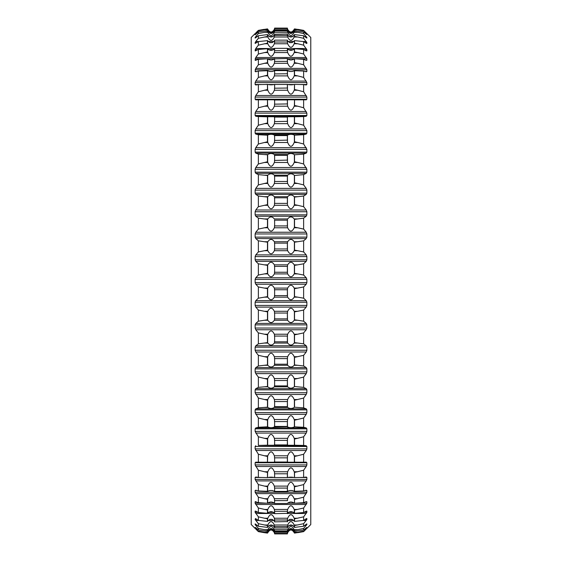 <?xml version="1.0" encoding="UTF-8"?>
<svg xmlns="http://www.w3.org/2000/svg" width="562" height="562" viewBox="0 0 562 562"><rect width="100%" height="100%" fill="white"/><g stroke="black" fill="none" stroke-linecap="round" stroke-linejoin="round"><path stroke-width="0.84" d="M306.887 528.428L310.772 524.543L310.772 37.457L303.628 30.383L306.88 34.479L303.628 31.999L303.628 33.551L306.88 37.485L306.88 38.076L306.227 37.745L303.628 35.743L303.628 38.314L306.88 42.579L306.88 43.457L306.227 43.288L303.628 41.581L303.628 45.15L306.88 49.695L306.88 50.861L306.227 50.847L303.628 49.463L303.628 53.994L306.88 58.792L306.88 60.225L306.227 60.38L303.628 59.319L303.628 64.778L306.88 69.786L306.88 71.479L306.227 71.788L303.628 71.065L303.628 77.408L306.88 82.579L306.88 84.518L306.227 84.981L303.628 84.602L303.628 91.768L306.88 97.064L306.88 99.228L306.227 99.853L303.628 99.811L303.628 107.749L306.88 113.117L306.88 115.498L306.227 116.264L303.628 116.573L303.628 125.207L306.88 130.609L306.88 133.173L306.227 134.086L303.628 134.732L303.628 143.991L306.88 149.38L306.88 152.112L306.227 153.152L303.628 154.143L303.628 163.949L306.88 169.274L306.88 172.148L306.227 173.321L303.628 174.634L303.628 184.898L306.227 188.375L306.88 190.118L306.88 193.117L306.227 194.403L303.628 196.033L303.628 206.675L306.227 210.005L306.88 211.741L306.88 214.832L306.227 216.222L303.628 218.154L303.628 229.085L306.227 232.239L306.88 233.954L306.88 237.115L306.227 238.59L303.628 240.817L303.628 251.931L306.227 254.895L306.88 256.567L306.88 259.77L306.227 261.33L303.628 263.817L303.628 275.029L306.227 277.769L306.88 279.391L306.88 282.609L306.227 284.232L303.628 286.971L303.628 298.183L306.227 300.67L306.88 302.23L306.88 305.433L306.227 307.105L303.628 310.069L303.628 321.183L306.227 323.41L306.88 324.885L306.88 328.046L306.227 329.761L303.628 332.915L303.628 343.846L306.227 345.778L306.88 347.168L306.88 350.259L306.227 351.995L303.628 355.325L303.628 365.967L306.227 367.597L306.88 368.883L306.88 371.882L306.227 373.625L303.628 377.102L303.628 387.366L306.227 388.679L306.88 389.852L306.88 392.726L306.227 394.468L303.628 398.051L303.628 407.857L306.227 408.848L306.88 409.888L306.88 412.62L306.227 414.342L303.628 418.009L303.628 427.268L306.227 427.914L306.88 428.827L306.88 431.391L306.227 433.07L303.628 436.793L303.628 445.427L306.227 445.736L306.88 446.502L306.88 448.883L306.227 450.513L303.628 454.251L303.628 462.189L306.241 462.147L306.88 462.772L306.88 464.936L306.227 466.502L303.628 470.232L303.628 477.398L306.227 477.019L306.88 477.482L306.227 477.019L306.88 477.482L306.88 479.421L306.227 480.91L303.628 484.592L303.628 490.935L306.227 490.212L306.88 490.521L306.227 490.212M306.227 84.981L306.88 84.518L300.719 84.518M306.227 71.788L306.88 71.479L305.117 71.479M306.227 60.38L306.88 60.225L305.854 60.225M306.227 50.847L306.88 50.861L306.241 50.861M306.227 32.933L306.88 33.572M306.227 529.067L303.628 531.617L306.88 527.521L303.628 530.001L303.628 528.449L306.88 524.515L306.838 523.882M306.712 523.924L303.628 526.257L303.628 523.686L306.88 519.421L306.88 518.543L306.227 518.712L303.628 520.419L303.628 516.85L306.88 512.305L306.88 511.139L306.227 511.153L303.628 512.537L303.628 508.006L306.88 503.208L306.88 501.775L306.227 501.62L303.628 502.681L303.628 497.222L306.88 492.214L306.88 490.521L305.117 490.521M306.241 511.139L306.88 511.139L306.227 511.153M305.854 501.775L306.88 501.775L306.227 501.62M258.372 275.029L258.372 263.817L267.47 265.369L267.47 273.343L258.372 275.029L255.773 277.769L255.12 279.391L255.12 282.609L306.88 282.609M258.372 286.971L267.47 288.657L267.47 296.631L258.372 298.183L258.372 286.971L255.773 284.232L255.12 282.609M274.544 288.482C272.261 284.175 269.943 284.161 267.61 288.439M294.39 288.439C292.057 284.161 289.739 284.175 287.456 288.482M294.53 296.631L294.348 297.158L297.741 297.158L294.53 296.631L294.53 288.657L303.628 286.971M297.741 297.158L303.628 298.183M274.544 296.806C272.261 300.719 269.943 300.733 267.61 296.841M294.39 296.841C292.057 300.733 289.739 300.719 287.456 296.806M258.372 298.183L255.773 300.67L306.227 300.67M258.372 310.069L267.47 311.889L267.47 319.792L258.372 321.183L258.372 310.069L255.773 307.105L255.12 305.433L255.12 302.23L255.773 300.67M274.544 311.699C272.261 307.049 269.943 307.035 267.61 311.657M294.39 311.657C292.057 307.035 289.739 307.049 287.456 311.699M294.53 319.792L294.348 320.27L297.741 320.27L294.53 319.792L294.53 311.889L303.628 310.069M297.741 320.27L303.628 321.183M274.544 319.961C272.261 323.452 269.943 323.459 267.61 319.989M294.39 319.989C292.057 323.459 289.739 323.452 287.456 319.961M258.372 321.183L255.773 323.41L306.227 323.41M258.372 332.915L267.47 334.854L267.47 342.623L258.372 343.846L258.372 332.915L255.773 329.761L255.12 328.046L255.12 324.885L255.773 323.41M274.544 334.657C272.261 329.697 269.943 329.683 267.61 334.615M294.39 334.615C292.057 329.683 289.739 329.697 287.456 334.657M294.53 342.623L294.348 343.052L297.741 343.052L294.53 342.623L294.53 334.854L303.628 332.915M297.741 343.052L303.628 343.846M274.544 342.778C272.261 345.82 269.943 345.827 267.61 342.806M294.39 342.806C292.057 345.827 289.739 345.82 287.456 342.778M258.372 343.846L255.773 345.778L306.227 345.778M258.372 355.325L267.47 357.355L267.47 364.928L258.372 365.967L258.372 355.325L255.773 351.995L255.12 350.259L255.12 347.168L255.773 345.778M274.544 357.165C272.261 351.924 269.943 351.91 267.61 357.116M294.39 357.116C292.057 351.91 289.739 351.924 287.456 357.165M294.53 364.928L294.348 365.3L297.741 365.3L294.53 364.928L294.53 357.355L303.628 355.325M297.741 365.3L303.628 365.967M274.544 365.068C272.261 367.632 269.943 367.639 267.61 365.089M294.39 365.089C292.057 367.639 289.739 367.632 287.456 365.068M258.372 365.967L255.773 367.597L306.227 367.597M258.372 377.102L267.47 379.209L267.47 386.516L258.372 387.366L258.372 377.102L255.773 373.625L255.12 371.882L255.12 368.883L255.773 367.597M274.544 379.013C272.261 373.554 269.943 373.54 267.61 378.971M294.39 378.971C292.057 373.54 289.739 373.554 287.456 379.013M294.53 386.516L297.741 386.825L294.53 386.516L294.53 379.209L303.628 377.102M297.741 386.825L303.628 387.366M274.544 386.642C272.261 388.707 269.943 388.714 267.61 386.663M294.39 386.663C292.057 388.714 289.739 388.707 287.456 386.642M258.372 387.366L255.773 388.679L306.227 388.679M258.372 398.051L267.47 400.228L267.47 407.197L258.372 407.857L258.372 398.051L255.12 392.726L255.12 389.852L255.773 388.679M274.544 400.032C272.261 394.391 269.943 394.376 267.61 399.982M294.39 399.982C292.057 394.376 289.739 394.391 287.456 400.032M294.53 407.197L297.741 407.457L294.53 407.197L294.53 400.228L303.628 398.051M297.741 407.457L303.628 407.857M274.544 407.317C272.261 408.862 269.943 408.869 267.61 407.331M294.39 407.331C292.057 408.869 289.739 408.862 287.456 407.317M258.372 407.857L255.773 408.848L306.227 408.848M258.372 418.009L267.47 420.221L267.47 426.811L258.372 427.268L258.372 418.009L255.12 412.62L255.12 409.888L255.773 408.848M274.544 420.032C272.261 414.264 269.943 414.25 267.61 419.983M294.39 419.983C292.057 414.25 289.739 414.264 287.456 420.032M294.53 426.811L297.741 427.001L294.53 426.811L294.53 420.221L303.628 418.009M297.741 427.001L303.628 427.268M274.544 426.909C272.261 427.928 269.943 427.935 267.61 426.916M294.39 426.916C292.057 427.935 289.739 427.928 287.456 426.909M258.372 427.268L255.773 427.914L306.227 427.914M258.372 436.793L267.47 439.034L267.47 445.174L258.372 445.427L258.372 436.793L255.12 431.391L255.12 428.827L255.773 427.914M274.544 438.845C272.261 433 269.943 432.979 267.61 438.796M294.39 438.796C292.057 432.979 289.739 433 287.456 438.845M294.53 445.174L297.741 445.301L294.53 445.174L294.53 439.034L303.628 436.793M297.741 445.301L303.628 445.427M274.544 445.259L267.61 445.266M294.39 445.266L287.456 445.259M258.372 445.427L306.227 445.736M264.604 462.203L258.372 462.189L258.372 454.251L255.12 448.883L255.12 446.502L255.773 445.736M258.372 454.251L267.47 456.499L267.47 462.14L267.653 455.789L264.259 455.789M274.544 456.316C272.261 450.436 269.943 450.415 267.61 456.267M294.39 456.267C292.057 450.415 289.739 450.436 287.456 456.316M294.53 462.14L297.741 462.203L294.53 462.14L294.53 456.499L303.628 454.251M297.741 462.203L303.628 462.189M274.544 462.21L267.61 462.21M294.39 462.21L287.456 462.21M258.372 462.189L255.759 462.147L255.12 462.772L255.12 464.936L306.88 464.936M274.544 477.616C272.261 477.012 269.943 477.005 267.61 477.609L258.372 477.398L258.372 470.232L255.12 464.936M258.372 470.232L267.47 472.459L267.47 477.559L267.653 471.757L264.259 471.757M274.544 472.284C272.261 466.425 269.943 466.411 267.61 472.235M294.39 472.235C292.057 466.411 289.739 466.425 287.456 472.284M303.628 477.398L294.53 477.559L294.53 472.459L303.628 470.232M296.076 477.581L294.383 477.581C292.057 477.005 289.739 477.012 287.456 477.616M258.372 477.398L255.773 477.019L255.12 477.482L255.773 477.019L255.12 477.482L255.12 479.421L306.88 479.421M258.372 484.592L267.47 486.79L267.47 491.3L258.372 490.935L258.372 484.592L255.12 479.421M274.544 486.629C272.261 480.833 269.943 480.819 267.61 486.58M294.39 486.58C292.057 480.819 289.739 480.833 287.456 486.629M303.628 490.935L294.523 491.3L294.53 486.79L303.628 484.592M274.544 491.336C272.261 490.197 269.943 490.19 267.61 491.329M294.39 491.329C292.057 490.19 289.739 490.197 287.456 491.336M258.372 490.935L255.773 490.212L255.12 490.521L255.773 490.212M256.883 490.521L255.12 490.521L255.12 492.214L306.88 492.214M258.372 497.222L267.47 499.365L267.47 503.25L258.372 502.681L258.372 497.222L255.12 492.214M274.544 499.211C272.261 493.541 269.943 493.527 267.61 499.161M294.39 499.161C292.057 493.527 289.739 493.541 287.456 499.211M303.628 502.681L294.53 503.25L294.53 499.365L303.628 497.222M274.544 503.271C272.261 501.599 269.943 501.599 267.61 503.257M294.39 503.257C292.057 501.599 289.739 501.599 287.456 503.271M258.372 502.681L255.12 501.775L255.773 501.62M256.146 501.775L255.12 501.775L255.12 503.208L265.959 503.208M258.372 508.006L267.47 510.078L267.47 513.303L258.372 512.537L258.372 508.006L255.12 503.208M274.544 509.938C272.261 504.43 269.943 504.416 267.61 509.889M294.39 509.889C292.057 504.416 289.739 504.43 287.456 509.938M303.628 512.537L294.53 513.303L294.53 510.078L303.628 508.006M274.544 513.303C272.261 511.125 269.943 511.118 267.61 513.289L267.653 509.439L264.259 509.439M294.53 513.303L294.39 513.268C292.057 511.118 289.739 511.125 287.456 513.303M258.372 512.537L255.773 511.153M255.759 511.139L255.12 511.139L255.12 512.305L257.93 512.305M258.372 516.85L267.47 518.838L267.47 521.374L258.372 520.419L258.372 516.85L255.12 512.305M274.544 518.705C272.261 513.415 269.943 513.401 267.61 518.663M294.39 518.663C292.057 513.401 289.739 513.415 287.456 518.705M303.628 520.419L294.53 521.374L294.53 518.838L303.628 516.85M274.502 521.115L274.523 521.374C272.261 518.684 269.943 518.67 267.61 521.332L267.653 518.234L264.259 518.234M294.53 521.374L294.39 521.318C292.057 518.67 289.739 518.684 287.456 521.353L287.498 521.115M258.372 520.419L255.773 518.712M255.485 518.543L255.12 519.421L256.855 519.421M258.372 523.686L267.47 525.568L267.47 527.395L258.372 526.257L258.372 523.686L255.12 519.421M274.544 525.449C272.261 520.419 269.943 520.405 267.61 525.407M294.39 525.407C292.057 520.405 289.739 520.419 287.456 525.449M303.628 526.257L294.53 527.395L294.53 525.568L303.628 523.686M274.544 527.36C272.261 524.213 269.943 524.198 267.61 527.332L267.653 524.999L264.259 524.999M294.53 527.395L294.39 527.318C292.057 524.198 289.739 524.213 287.456 527.36M258.372 526.257L255.162 523.882M255.288 523.924L255.12 524.515L256.11 524.515M258.372 528.449L267.47 530.212L267.47 531.315L258.372 530.001L258.372 528.449L255.12 524.515M274.544 530.106C272.261 525.379 269.943 525.365 267.61 530.064L267.653 529.685L264.259 529.685M303.628 530.001L294.53 531.315L294.53 530.212L297.741 529.685L294.348 529.685L294.39 530.071C292.057 525.365 289.739 525.379 287.456 530.106M297.741 529.685L303.628 528.449M274.544 531.259C272.261 527.669 269.943 527.655 267.61 531.231L267.47 530.212M294.53 531.315L294.39 531.223C292.057 527.655 289.739 527.669 287.456 531.259M258.372 530.001L255.555 527.521M255.773 529.067L258.372 531.617L264.259 532.664L258.372 531.617L255.12 527.521M258.372 531.097L267.47 532.727L267.47 533.099L267.653 532.242L264.259 532.242M274.544 532.643C272.261 528.252 269.943 528.238 267.61 532.6L267.47 532.727M297.741 532.664L303.628 531.617L294.53 533.099L294.53 532.727L297.741 532.242L294.348 532.242L294.39 532.607C292.057 528.238 289.739 528.252 287.456 532.643M297.741 532.242L303.628 531.097M274.544 533.022C272.261 529.018 269.943 529.004 267.61 532.987L267.653 532.664M294.53 533.099L294.39 532.987C292.057 529.004 289.739 529.018 287.456 533.022M258.372 30.903L258.372 30.383L267.47 28.901L267.47 29.273L258.372 30.903L255.162 34.774M297.741 29.336L303.628 30.383L294.53 28.901L294.53 29.273L303.628 30.903M255.12 33.572L251.228 37.457L251.228 524.543L255.113 528.428M255.773 32.933L258.372 30.383L264.259 29.336M274.544 28.978C272.261 32.982 269.943 32.996 267.61 29.013L267.653 29.336M294.348 29.336L294.39 29.013C292.057 32.996 289.739 32.982 287.456 28.978M274.544 29.357C272.261 33.748 269.943 33.762 267.61 29.4L267.47 28.901M294.53 29.273L294.39 29.393C292.057 33.762 289.739 33.748 287.456 29.357M258.372 31.999L267.47 30.685L267.47 31.788L258.372 33.551L258.372 31.999L255.12 34.774M274.544 30.741C272.261 34.331 269.943 34.345 267.61 30.769L267.653 31.065M294.348 31.065L294.39 30.777C292.057 34.345 289.739 34.331 287.456 30.741M294.53 31.788L294.348 32.315L297.741 32.315L294.53 31.788L294.53 30.685L303.628 31.999M297.741 32.315L303.628 33.551M274.544 31.893C272.261 36.621 269.943 36.635 267.61 31.936L267.47 30.685M294.53 30.685L294.39 31.929C292.057 36.635 289.739 36.621 287.456 31.893M258.372 33.551L255.773 36.558L257.312 36.558M258.372 35.743L267.47 34.605L267.47 36.432L258.372 38.314L258.372 35.743L255.12 38.076L255.773 36.558M274.544 34.64C272.261 37.787 269.943 37.802 267.61 34.668L267.653 34.921M294.348 34.921L294.39 34.682C292.057 37.802 289.739 37.787 287.456 34.64M294.53 36.432L294.348 37.001L297.741 37.001L294.53 36.432L294.53 34.605L303.628 35.743M297.741 37.001L303.628 38.314M274.544 36.551C272.261 41.581 269.943 41.595 267.61 36.593M294.39 36.593C292.057 41.595 289.739 41.581 287.456 36.551M258.372 38.314L255.773 41.518L258.857 41.518M258.372 41.581L267.47 40.626L267.47 43.162L258.372 45.15L258.372 41.581L255.12 43.457L255.773 41.518M274.502 40.886L274.523 40.626C272.261 43.316 269.943 43.33 267.61 40.668L267.653 40.886M294.348 40.886L294.39 40.682C292.057 43.33 289.739 43.316 287.456 40.647L287.498 40.886M294.53 43.162L294.348 43.766L297.741 43.766L294.53 43.162L294.53 40.626L303.628 41.581M297.741 43.766L303.628 45.15M274.544 43.295C272.261 48.585 269.943 48.599 267.61 43.337M294.39 43.337C292.057 48.599 289.739 48.585 287.456 43.295M258.372 45.15L255.773 48.515L274.558 48.515M258.372 49.463L267.47 48.697L267.47 51.922L258.372 53.994L258.372 49.463L255.12 50.861L255.773 48.515M255.773 50.847L255.12 50.861L255.759 50.861M274.544 48.697C272.261 50.875 269.943 50.882 267.61 48.711L267.653 48.894M294.348 48.894L294.39 48.732C292.057 50.882 289.739 50.875 287.456 48.697M294.53 51.922L294.348 52.561L297.741 52.561L294.53 51.922L294.53 48.697L303.628 49.463M297.741 52.561L303.628 53.994M274.544 52.062C272.261 57.57 269.943 57.584 267.61 52.111M294.39 52.111C292.057 57.584 289.739 57.57 287.456 52.062M258.372 53.994L255.773 57.5L306.227 57.5M258.372 59.319L267.47 58.75L267.47 62.635L258.372 64.778L258.372 59.319L255.12 60.225L255.773 57.5M255.773 60.38L255.12 60.225L256.146 60.225M274.544 58.729C272.261 60.401 269.943 60.401 267.61 58.743M294.39 58.743C292.057 60.401 289.739 60.401 287.456 58.729M294.53 62.635L294.348 63.295L297.741 63.295L294.53 62.635L294.53 58.75L303.628 59.319M297.741 63.295L303.628 64.778M274.544 62.789C272.261 68.459 269.943 68.473 267.61 62.839M294.39 62.839C292.057 68.473 289.739 68.459 287.456 62.789M258.372 64.778L255.773 68.388L306.227 68.388M258.372 71.065L267.47 70.7L267.47 75.21L258.372 77.408L258.372 71.065L255.773 71.788L255.12 71.479L255.773 68.388M255.773 71.788L255.12 71.479L256.883 71.479M274.544 70.664C272.261 71.803 269.943 71.81 267.61 70.671M294.39 70.671C292.057 71.81 289.739 71.803 287.456 70.664M294.53 75.21L294.348 75.891L297.741 75.891L294.53 75.21L294.53 70.7L303.628 71.065M297.741 75.891L303.628 77.408M274.544 75.371C272.261 81.167 269.943 81.181 267.61 75.42M294.39 75.42C292.057 81.181 289.739 81.167 287.456 75.371M258.372 77.408L255.773 81.09L306.227 81.09M258.372 84.602L267.47 84.441L267.47 89.541L258.372 91.768L258.372 84.602L255.773 84.981L255.12 84.518L255.12 82.579L255.773 81.09M255.773 84.981L255.12 84.518L261.281 84.518M274.544 84.384C272.261 84.988 269.943 84.995 267.61 84.391L265.924 84.419M294.53 89.541L294.348 90.243L297.741 90.243L294.53 89.541L294.53 84.441L296.076 84.419L294.383 84.419C292.057 84.995 289.739 84.988 287.456 84.384M296.076 84.419L303.628 84.602M297.741 90.243L303.628 91.768M274.544 89.716C272.261 95.575 269.943 95.589 267.61 89.765M294.39 89.765C292.057 95.589 289.739 95.575 287.456 89.716M258.372 91.768L255.773 95.498L306.227 95.498M258.372 99.811L267.47 99.86L267.47 105.501L258.372 107.749L258.372 99.811L255.773 99.853L255.12 99.228L255.12 97.064L255.773 95.498M274.544 99.79L267.61 99.79M294.39 99.79L287.456 99.79M294.53 105.501L294.348 106.211L297.741 106.211L294.53 105.501L294.53 99.86L303.628 99.811M297.741 106.211L303.628 107.749M274.544 105.684C272.261 111.564 269.943 111.585 267.61 105.733M294.39 105.733C292.057 111.585 289.739 111.564 287.456 105.684M258.372 107.749L255.773 111.487L306.227 111.487M258.372 116.573L267.47 116.826L267.47 122.966L258.372 125.207L258.372 116.573L255.773 116.264L255.12 115.498L255.12 113.117L255.773 111.487M274.544 116.741L267.61 116.734M294.39 116.734L287.456 116.741M294.53 122.966L294.348 123.675L297.741 123.675L294.53 122.966L294.53 116.826L303.628 116.573M297.741 123.675L303.628 125.207M274.544 123.155C272.261 129 269.943 129.021 267.61 123.204M294.39 123.204C292.057 129.021 289.739 129 287.456 123.155M258.372 125.207L255.773 128.93L306.227 128.93M258.372 134.732L267.47 135.189L267.47 141.779L258.372 143.991L258.372 134.732L255.773 134.086L255.12 133.173L255.12 130.609L255.773 128.93M274.544 135.091C272.261 134.072 269.943 134.065 267.61 135.084M294.39 135.084C292.057 134.065 289.739 134.072 287.456 135.091M294.53 141.779L294.348 142.488L297.741 142.488L294.53 141.779L294.53 135.189L303.628 134.732M297.741 142.488L303.628 143.991M274.544 141.968C272.261 147.736 269.943 147.75 267.61 142.017M294.39 142.017C292.057 147.75 289.739 147.736 287.456 141.968M258.372 143.991L255.773 147.658L306.227 147.658M258.372 154.143L267.47 154.803L267.47 161.772L258.372 163.949L258.372 154.143L255.773 153.152L255.12 152.112L255.12 149.38L255.773 147.658M274.544 154.683C272.261 153.138 269.943 153.131 267.61 154.669M294.39 154.669C292.057 153.131 289.739 153.138 287.456 154.683M294.53 161.772L294.348 162.474L297.741 162.474L294.53 161.772L294.53 154.803L303.628 154.143M297.741 162.474L303.628 163.949M274.544 161.968C272.261 167.609 269.943 167.624 267.61 162.018M294.39 162.018C292.057 167.624 289.739 167.609 287.456 161.968M258.372 163.949L255.773 167.532L306.227 167.532M258.372 174.634L267.47 175.485L267.47 182.791L258.372 184.898L258.372 174.634L255.773 173.321L255.12 172.148L255.12 169.274L255.773 167.532M274.544 175.358C272.261 173.293 269.943 173.286 267.61 175.337M294.39 175.337C292.057 173.286 289.739 173.293 287.456 175.358M294.53 182.791L294.348 183.472L297.741 183.472L294.53 182.791L294.53 175.485L303.628 174.634M297.741 183.472L303.628 184.898M274.544 182.987C272.261 188.446 269.943 188.46 267.61 183.029M294.39 183.029C292.057 188.46 289.739 188.446 287.456 182.987M258.372 184.898L255.773 188.375L306.227 188.375M258.372 196.033L267.47 197.072L267.47 204.645L258.372 206.675L258.372 196.033L255.773 194.403L255.12 193.117L255.12 190.118L255.773 188.375M274.544 196.932C272.261 194.368 269.943 194.361 267.61 196.911M294.39 196.911C292.057 194.361 289.739 194.368 287.456 196.932M294.53 204.645L294.348 205.306L297.741 205.306L294.53 204.645L294.53 197.072L303.628 196.033M297.741 205.306L303.628 206.675M274.544 204.835C272.261 210.076 269.943 210.09 267.61 204.884M294.39 204.884C292.057 210.09 289.739 210.076 287.456 204.835M258.372 206.675L255.773 210.005L306.227 210.005M258.372 218.154L267.47 219.377L267.47 227.146L258.372 229.085L258.372 218.154L255.773 216.222L255.12 214.832L255.12 211.741L255.773 210.005M274.544 219.222C272.261 216.18 269.943 216.173 267.61 219.194M294.39 219.194C292.057 216.173 289.739 216.18 287.456 219.222M294.53 227.146L294.348 227.786L297.741 227.786L294.53 227.146L294.53 219.377L303.628 218.154M297.741 227.786L303.628 229.085M274.544 227.343C272.261 232.303 269.943 232.317 267.61 227.385M294.39 227.385C292.057 232.317 289.739 232.303 287.456 227.343M258.372 229.085L255.773 232.239L306.227 232.239M258.372 240.817L267.47 242.208L267.47 250.111L258.372 251.931L258.372 240.817L255.773 238.59L255.12 237.115L255.12 233.954L255.773 232.239M274.544 242.039C272.261 238.548 269.943 238.541 267.61 242.011M294.39 242.011C292.057 238.541 289.739 238.548 287.456 242.039M294.53 250.111L294.348 250.715L297.741 250.715L294.53 250.111L294.53 242.208L303.628 240.817M297.741 250.715L303.628 251.931M274.544 250.301C272.261 254.951 269.943 254.965 267.61 250.343M294.39 250.343C292.057 254.965 289.739 254.951 287.456 250.301M258.372 251.931L255.773 254.895L306.227 254.895M258.372 263.817L255.773 261.33L255.12 259.77L255.12 256.567L255.773 254.895M274.544 265.194C272.261 261.281 269.943 261.267 267.61 265.159M294.39 265.159C292.057 261.267 289.739 261.281 287.456 265.194M294.53 273.343L294.348 273.905L297.741 273.905L294.53 273.343L294.53 265.369L303.628 263.817M297.741 273.905L303.628 275.029M274.544 273.518C272.261 277.825 269.943 277.839 267.61 273.561M294.39 273.561C292.057 277.839 289.739 277.825 287.456 273.518M297.741 288.095L294.348 288.095L294.53 288.657M274.53 295.24L274.502 297.158L287.498 297.158L287.47 295.24M274.621 295.626L287.379 295.626L287.491 295.155L287.379 289.746L274.621 289.746L274.621 295.626L274.621 289.746M287.47 290.125L287.498 288.095L274.502 288.095L274.53 290.125M294.39 296.785L294.39 288.496M264.259 297.158L267.653 297.158L267.653 288.095L264.259 288.095M297.741 311.285L294.348 311.285L294.53 311.889M274.53 318.478L274.502 320.27L287.498 320.27L287.47 318.478M274.621 318.872L287.379 318.872L287.491 318.394L287.379 313.041L274.621 313.041L274.621 318.872L274.621 313.041M287.47 313.406L287.498 311.285L274.502 311.285L274.53 313.406M294.39 319.933L294.39 311.713M264.259 320.27L267.653 320.27L267.653 311.285L264.259 311.285M297.741 334.214L294.348 334.214L294.53 334.854M274.523 340.972L274.502 343.052L287.498 343.052L287.449 342.413M287.498 343.052L287.477 340.972M274.621 341.801L287.379 341.801L287.491 341.317L287.379 336.069L274.621 336.069L274.621 341.801L274.621 336.069M287.47 336.413L287.498 334.214L274.502 334.214L274.53 336.413M294.39 342.75L294.39 334.671M274.551 342.413L274.502 343.052M264.259 343.052L267.653 343.052L267.653 334.214L264.259 334.214M297.741 356.694L294.348 356.694L294.53 357.355M274.523 363.375L274.502 365.3L287.498 365.3L287.449 364.738M287.498 365.3L287.477 363.375M274.621 364.204L287.379 364.204L287.491 363.719L287.379 358.619L274.621 358.619L274.621 364.204L274.621 358.619M287.47 358.949L287.498 356.694L274.502 356.694L274.53 358.949M294.39 365.04L294.39 357.165M274.551 364.745L274.502 365.3M264.259 365.3L267.653 365.3L267.653 356.694L264.259 356.694M297.741 378.528L294.348 378.528L294.53 379.209M274.523 385.075L274.502 386.825L287.498 386.825L287.449 386.347M287.498 386.825L287.477 385.075M274.621 385.897L287.379 385.897L287.491 385.42L287.379 380.509L274.621 380.509L274.621 385.897L274.621 380.509M287.47 380.818L287.498 378.528L274.502 378.528L274.53 380.818M294.39 386.614L294.39 379.02M274.551 386.347L274.502 386.825M264.259 386.825L267.653 386.825L267.653 378.528L264.259 378.528M297.741 399.526L294.348 399.526L294.53 400.228M274.523 405.89L274.502 407.457L287.498 407.457L287.449 407.057M287.498 407.457L287.477 405.89M274.621 406.698L287.379 406.698L287.491 406.228L287.379 401.556L274.621 401.556L274.621 406.698L274.621 401.556M287.47 401.837L287.498 399.526L274.502 399.526L274.53 401.837M294.39 407.281L294.39 400.032M274.551 407.057L274.502 407.457M264.259 407.457L267.653 407.457L267.653 399.526L264.259 399.526M297.741 419.512L294.348 419.512L294.53 420.221M274.523 425.638L274.502 427.001L287.449 426.691M287.498 427.001L287.477 425.638M274.621 426.425L287.379 426.425L287.491 425.968L287.379 421.57L274.621 421.57L274.621 426.425L274.621 421.57M287.47 421.83L287.498 419.512L274.502 419.512L274.53 421.83M294.39 426.874L294.39 420.025M264.259 427.001L267.653 427.001L267.653 419.512L264.259 419.512M297.741 438.325L294.348 438.325L294.53 439.034M274.523 444.149L274.502 445.301L287.449 445.083M287.498 445.301L287.477 444.149M274.621 444.914L287.379 444.914L287.491 444.472L287.379 440.383L274.621 440.383L274.621 444.914L274.621 440.383M287.47 440.615L287.498 438.325L274.502 438.325L274.53 440.615M294.39 445.223L294.39 438.838M264.259 445.301L267.653 445.301L267.653 438.325L264.259 438.325M264.259 462.203L267.47 462.14M297.741 455.789L294.348 455.789L294.53 456.499M294.39 456.302L294.348 462.203L297.396 462.203M274.523 461.276L274.502 462.203L287.449 462.069M274.551 462.069L287.491 462.203L287.477 461.276M274.621 462.006L287.379 462.006L287.491 461.578L287.379 457.84L274.621 457.84L274.621 462.006L274.621 457.84M287.47 458.037L287.498 455.789L274.502 455.789L274.53 458.037M265.924 477.581L267.47 477.559M297.741 471.757L294.348 471.757L294.53 472.459M294.53 477.559L294.39 472.27M287.498 477.559L287.477 476.857M274.621 477.545L287.379 477.545L287.491 477.145L287.379 473.787L274.621 473.787L274.621 477.545L274.621 473.787M287.47 473.949L287.498 471.757L274.502 471.757L274.53 473.949M274.523 476.857L274.502 477.559M297.741 486.109L294.348 486.109L294.53 486.79M294.39 486.608L294.348 491.237M287.498 491.237L287.477 490.767M274.621 491.42L287.379 491.42L287.491 491.04L287.379 488.09L274.621 488.09L274.621 491.42L274.621 488.09M287.47 488.216L287.498 486.109L274.502 486.109L274.53 488.216M274.523 490.767L274.502 491.237M267.653 491.237L267.653 486.109L264.259 486.109M294.53 503.25L294.53 499.365M287.47 500.714L287.498 498.705L274.502 498.705L274.53 500.714M274.523 502.892L274.621 500.623L287.379 500.623M267.653 503.116L267.653 498.705L264.259 498.705M297.741 509.439L294.348 509.439L294.53 510.078M294.39 509.91L294.348 513.106M274.621 513.661L287.491 513.352L287.379 511.287L274.621 511.287L274.621 513.661L274.621 511.287M287.47 511.336L287.498 509.439L274.502 509.439L274.53 511.336M297.741 518.234L294.348 518.234L294.53 518.838M294.39 518.677L294.348 521.115M274.621 521.852L287.491 521.578L287.379 519.983L274.621 519.983L274.621 521.852L274.621 519.983M287.477 519.998L287.498 518.234L274.502 518.234L274.523 519.998M297.741 524.999L294.348 524.999L294.53 525.568M294.39 525.421L294.348 527.079M287.498 527.079L287.477 527.57M287.379 527.985L287.379 526.636L274.509 526.608L274.621 527.985L287.379 527.985L287.498 524.999L274.502 524.999L274.523 526.587L287.477 526.587M274.523 527.57L274.502 527.079M294.348 530.935L294.53 530.212M287.498 530.935L287.477 531.666M287.379 532.017L287.379 531.202L274.509 531.125L274.621 532.017L287.379 532.017L287.449 530.402M287.477 531.069L287.498 529.685L274.502 529.685L274.523 531.069L287.477 531.069M274.551 530.402L274.509 531.125M274.523 531.666L274.502 530.935M267.653 530.935L267.47 531.315M264.259 532.664L267.47 533.099M287.498 532.664L287.477 533.619L287.456 532.664M287.491 533.514L287.379 533.9L274.621 533.9L287.379 533.9L287.498 532.242L287.477 533.422L274.523 533.422L274.502 532.242L274.509 533.514M274.523 533.619L274.502 532.664L274.523 533.619M274.544 335.844L274.551 335.142M287.456 318.942L287.449 319.56M287.449 249.823L287.47 248.594M274.551 242.454L274.53 243.522M287.456 226.156L287.449 226.851M274.544 220.171L274.523 221.028M287.456 203.634L287.47 203.051M274.551 197.276L274.523 198.625M287.477 43.59L287.477 42.002M287.498 29.336L287.477 28.381L287.456 29.336M274.523 28.381L274.502 29.336L274.523 28.381M297.741 29.758L294.348 29.758L294.53 28.901M287.498 29.758L287.379 28.1L274.621 28.1L274.502 29.758L287.498 29.758L287.477 28.578L274.523 28.578L274.502 29.758M264.259 29.758L267.653 29.758L267.47 29.273M287.449 31.598L287.477 30.931L274.523 30.931L274.502 32.315L287.498 32.315L287.379 29.983L274.621 29.983L274.551 31.598M287.477 30.334L287.498 31.065M274.502 31.065L274.523 30.334M264.259 32.315L267.653 32.315L267.47 31.788M294.39 36.579L294.53 34.605M287.498 37.001L287.379 34.015L274.509 34.254L274.502 37.001L287.498 37.001M287.477 34.43L287.498 34.921M274.502 34.921L274.523 34.43M264.259 37.001L267.653 37.001L267.47 34.605M274.523 35.413L287.477 35.413M294.39 43.323L294.53 40.626M274.621 42.017L287.491 42.002L287.379 40.148L274.621 40.148L274.509 42.002L274.621 40.148M274.523 42.002L274.502 43.766L287.498 43.766M264.259 43.766L267.653 43.766L267.47 40.626M294.39 52.09L294.53 48.697M274.53 50.664L274.502 52.561L287.498 52.561L287.47 50.664M274.621 50.713L287.491 50.657L287.379 48.339L274.621 48.339L274.621 50.713L274.621 48.339M264.259 52.561L267.653 52.561L267.47 48.697M274.53 61.286L274.502 63.295L287.498 63.295L287.47 61.286M287.379 61.377L287.379 58.511L274.509 58.855L274.621 61.377L287.379 61.377L287.477 59.108M294.39 62.811L294.39 58.771M264.259 63.295L267.653 63.295L267.653 58.884M294.348 70.763L294.39 75.392M274.53 73.784L274.502 75.891L287.498 75.891L287.47 73.784M274.621 73.91L287.491 73.763L287.379 70.58L274.621 70.58L274.621 73.91L274.621 70.58M287.477 71.234L287.498 70.763M274.502 70.763L274.523 71.234M264.259 75.891L267.653 75.891L267.653 70.763M294.39 89.73L294.53 84.441M274.53 88.051L274.502 90.243L287.498 90.243L287.47 88.051M274.621 88.213L287.491 88.023L287.379 84.455L274.621 84.455L274.621 88.213L274.621 84.455M287.477 85.143L287.498 84.441M274.502 84.441L274.523 85.143M264.259 90.243L267.653 90.243L267.47 84.441M294.39 105.698L294.53 99.86M274.53 103.963L274.502 106.211L287.498 106.211L287.47 103.963M274.621 104.16L287.491 103.928L287.379 99.994L274.621 99.994L274.621 104.16L274.621 99.994M287.477 100.724L287.498 99.797L274.551 99.931M287.449 99.931L274.509 99.797L274.523 100.724M264.259 106.211L267.653 106.211L267.47 99.86M297.741 116.699L294.53 116.826M274.53 121.385L274.502 123.675L287.498 123.675L287.47 121.385M274.621 121.617L287.491 121.35L287.379 117.086L274.621 117.086L274.621 121.617L274.621 117.086M287.477 117.851L287.449 116.917M294.39 123.162L294.39 116.777M274.523 117.851L274.551 116.917M264.259 123.675L267.653 123.675L267.653 116.699L264.259 116.699M297.741 134.999L294.53 135.189M274.53 140.17L274.502 142.488L287.498 142.488L287.47 140.17M274.621 140.43L287.491 140.128L287.379 135.575L274.621 135.575L274.621 140.43L274.621 135.575M287.477 136.362L287.449 135.309M294.39 141.975L294.39 135.126M274.523 136.362L274.551 135.309M264.259 142.488L267.653 142.488L267.653 134.999L264.259 134.999M297.741 154.543L294.53 154.803M274.53 160.163L274.502 162.474L287.498 162.474L287.47 160.163M274.621 160.444L287.491 160.107L287.379 155.302L274.621 155.302L274.621 160.444L274.621 155.302M287.477 156.11L287.449 154.943M294.39 161.968L294.39 154.719M274.523 156.11L274.551 154.943M264.259 162.474L267.653 162.474L267.653 154.543L264.259 154.543M297.741 175.175L294.53 175.485M274.53 181.182L274.502 183.472L287.498 183.472L287.47 181.182M274.621 181.491L287.379 181.491L287.491 181.119L287.379 176.103L274.621 176.103L274.621 181.491L274.621 176.103M287.477 176.925L287.449 175.653M294.39 182.98L294.39 175.386M274.523 176.925L274.551 175.653M264.259 183.472L267.653 183.472L267.653 175.175L264.259 175.175M297.741 196.7L294.348 196.7L294.53 197.072M274.53 203.051L274.502 205.306L287.498 205.306L287.449 204.35M274.621 203.381L287.379 203.381L287.491 202.98L287.379 197.796L274.621 197.796L274.621 203.381L274.621 197.796M287.477 198.625L287.449 197.262M294.39 204.835L294.39 196.96M264.259 205.306L267.653 205.306L267.653 196.7L264.259 196.7M297.741 218.948L294.348 218.948L294.53 219.377M274.53 225.587L274.502 227.786L287.498 227.786L287.47 225.587M274.621 225.931L287.379 225.931L287.491 225.517L287.379 220.199L274.621 220.199L274.621 225.931L274.621 220.199M287.477 221.028L287.449 219.587M294.39 227.329L294.39 219.25M264.259 227.786L267.653 227.786L267.653 218.948L264.259 218.948M297.741 241.73L294.348 241.73L294.53 242.208M274.53 248.594L274.502 250.715L287.498 250.715L287.449 249.837M274.621 248.959L287.379 248.959L287.491 248.516L287.379 243.128L274.621 243.128L274.621 248.959L274.621 243.128M287.47 243.522L287.498 241.73L274.502 241.73L274.551 242.44M294.39 250.287L294.39 242.067M264.259 250.715L267.653 250.715L267.653 241.73L264.259 241.73M297.741 264.843L294.348 264.843L294.53 265.369M274.53 271.875L274.502 273.905L287.498 273.905L287.47 271.875M274.621 272.254L287.379 272.254L287.491 271.797L287.379 266.374L274.621 266.374L274.621 272.254L274.621 266.374M287.47 266.76L287.498 264.843L274.502 264.843L274.53 266.76M294.39 273.504L294.39 265.215M264.259 273.905L267.653 273.905L267.653 264.843L264.259 264.843M287.379 295.626L287.379 289.746M287.379 318.872L287.379 313.041M287.379 341.801L287.379 336.069M287.379 364.204L287.379 358.619M287.379 385.897L287.379 380.509M287.379 406.698L287.379 401.556M287.379 426.425L287.379 421.57M287.379 444.914L287.379 440.383M287.379 462.006L287.379 457.84M287.379 477.545L287.379 473.787M287.379 491.42L287.379 488.09M274.509 503.145L274.621 500.623M287.379 503.489L274.621 503.489M287.379 513.661L287.379 511.287M287.379 521.852L287.379 519.983M274.621 527.985L274.621 526.636M274.621 532.017L274.621 531.202M287.379 533.626L274.621 533.626M274.509 28.486L274.621 28.1M287.491 28.486L274.621 28.374M274.509 30.875L274.621 29.983M287.491 30.875L274.621 30.798M287.379 30.798L287.379 29.983M274.509 35.392L274.621 34.015M287.491 35.392L274.621 35.364M287.379 35.364L287.379 34.015M287.379 42.017L287.379 40.148M287.379 50.713L287.379 48.339M274.621 61.377L274.621 58.511M287.379 73.91L287.379 70.58M287.379 88.213L287.379 84.455M287.379 104.16L287.379 99.994M287.379 121.617L287.379 117.086M287.379 140.43L287.379 135.575M287.379 160.444L287.379 155.302M287.379 181.491L287.379 176.103M287.379 203.381L287.379 197.796M287.379 225.931L287.379 220.199M287.379 248.959L287.379 243.128M287.379 272.254L287.379 266.374M255.12 279.391L306.88 279.391M255.773 284.232L306.227 284.232M255.12 302.23L306.88 302.23M255.12 305.433L306.88 305.433M255.773 307.105L306.227 307.105M255.12 324.885L306.88 324.885M255.12 328.046L306.88 328.046M255.773 329.761L306.227 329.761M255.12 347.168L306.88 347.168M255.12 350.259L306.88 350.259M255.773 351.995L306.227 351.995M255.12 368.883L306.88 368.883M255.12 371.882L306.88 371.882M255.773 373.625L306.227 373.625M255.12 389.852L306.88 389.852M255.12 392.726L306.88 392.726M255.773 394.468L306.227 394.468M255.12 409.888L306.88 409.888M255.12 412.62L306.88 412.62M255.773 414.342L306.227 414.342M255.12 428.827L306.88 428.827M255.12 431.391L306.88 431.391M255.773 433.07L306.227 433.07M255.12 446.502L306.88 446.502M255.12 448.883L306.88 448.883M255.773 450.513L306.227 450.513M255.12 462.772L306.88 462.772M255.773 466.502L306.227 466.502M255.12 477.482L261.281 477.482M267.779 477.482L274.375 477.482M287.625 477.482L294.221 477.482M300.719 477.482L306.88 477.482M255.773 480.91L306.227 480.91M269.634 490.521L272.521 490.521M289.479 490.521L292.366 490.521M255.773 493.612L306.227 493.612M294.348 498.705L297.741 498.705M267.617 503.208L274.53 503.208M287.47 503.208L294.383 503.208M296.041 503.208L306.88 503.208M255.773 504.5L306.227 504.5M268.32 512.305L273.834 512.305M288.166 512.305L293.68 512.305M304.07 512.305L306.88 512.305M255.773 513.485L274.558 513.485M287.442 513.485L306.227 513.485M269.704 519.421L272.451 519.421M289.549 519.421L292.296 519.421M305.145 519.421L306.88 519.421M255.773 520.482L258.857 520.482M267.976 520.482L274.179 520.482M287.821 520.482L294.024 520.482M303.143 520.482L306.227 520.482M305.89 524.515L306.88 524.515M255.773 525.442L257.312 525.442M268.931 525.442L273.223 525.442M288.777 525.442L293.069 525.442M304.688 525.442L306.227 525.442M306.445 527.521L306.88 527.521M255.773 528.308L256.448 528.308M305.552 528.308L306.227 528.308M274.502 532.242L287.498 532.242M255.773 33.692L256.448 33.692M305.552 33.692L306.227 33.692M255.12 34.479L255.555 34.479M306.445 34.479L306.88 34.479M268.931 36.558L273.223 36.558M288.777 36.558L293.069 36.558M304.688 36.558L306.227 36.558M255.12 37.485L256.11 37.485M305.89 37.485L306.88 37.485M267.976 41.518L274.179 41.518M287.821 41.518L294.024 41.518M303.143 41.518L306.227 41.518M255.12 42.579L256.855 42.579M269.704 42.579L272.451 42.579M289.549 42.579L292.296 42.579M305.145 42.579L306.88 42.579M287.442 48.515L306.227 48.515M255.12 49.695L257.93 49.695M268.32 49.695L273.834 49.695M288.166 49.695L293.68 49.695M304.07 49.695L306.88 49.695M255.12 58.792L265.959 58.792M267.617 58.792L274.53 58.792M287.47 58.792L294.383 58.792M296.041 58.792L306.88 58.792M255.12 69.786L306.88 69.786M269.634 71.479L272.521 71.479M289.479 71.479L292.366 71.479M255.12 82.579L306.88 82.579M267.779 84.518L274.375 84.518M287.625 84.518L294.221 84.518M255.12 97.064L306.88 97.064M255.12 99.228L306.88 99.228M255.12 113.117L306.88 113.117M255.12 115.498L306.88 115.498M255.773 116.264L306.227 116.264M274.502 116.699L287.498 116.699M255.12 130.609L306.88 130.609M255.12 133.173L306.88 133.173M255.773 134.086L306.227 134.086M274.502 134.999L287.498 134.999M255.12 149.38L306.88 149.38M255.12 152.112L306.88 152.112M255.773 153.152L306.227 153.152M274.502 154.543L287.498 154.543M255.12 169.274L306.88 169.274M255.12 172.148L306.88 172.148M255.773 173.321L306.227 173.321M274.502 175.175L287.498 175.175M255.12 190.118L306.88 190.118M255.12 193.117L306.88 193.117M255.773 194.403L306.227 194.403M274.502 196.7L287.498 196.7M255.12 211.741L306.88 211.741M255.12 214.832L306.88 214.832M255.773 216.222L306.227 216.222M274.502 218.948L287.498 218.948M255.12 233.954L306.88 233.954M255.12 237.115L306.88 237.115M255.773 238.59L306.227 238.59M255.12 256.567L306.88 256.567M255.12 259.77L306.88 259.77M255.773 261.33L306.227 261.33M255.773 277.769L306.227 277.769M287.463 477.581L274.537 477.581M287.463 84.419L274.537 84.419"/></g></svg>
